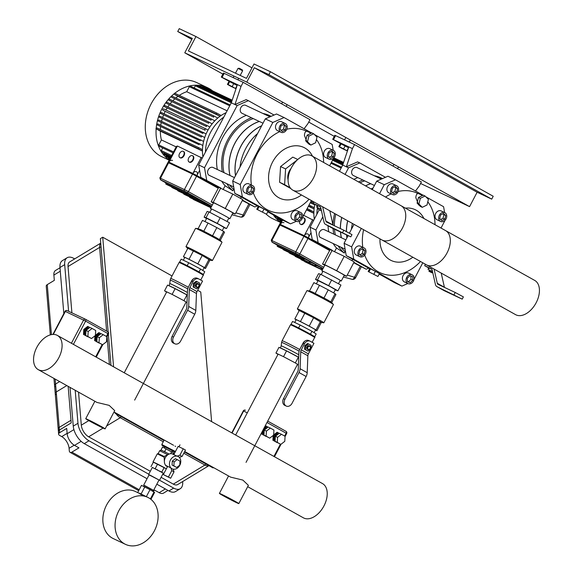 <?xml version="1.0" encoding="UTF-8"?>
<svg xmlns="http://www.w3.org/2000/svg" width="573" height="573" viewBox="0 0 573 573"><rect width="100%" height="100%" fill="white"/><g stroke="black" fill="none" stroke-linecap="round" stroke-linejoin="round"><path stroke-width="0.86" d="M342.174 148.514L346.916 150.756L348.52 147.705L340.434 143.601L338.829 146.645L342.174 148.514M346.916 150.756L343.571 148.887L345.175 145.836M343.571 148.887L339.531 146.831L341.128 143.787M339.531 146.831L338.829 146.645M300.682 347.625L304.55 341.315M314.133 332.684L315.58 329.926A10.959 0.365 -152.3 0 0 309.219 326.202A10.959 0.365 -152.3 0 0 298.368 320.636A10.959 0.365 -152.3 0 0 296.177 319.741L294.744 322.47M298.017 327.606A13.007 0.43 27.7 0 1 299.579 328.401L298.032 327.613A13.007 0.43 27.7 0 0 293.942 325.607M299.579 328.401A13.007 0.43 27.7 0 1 309.484 333.665A13.007 0.43 27.7 0 1 310.781 334.388L309.513 333.679M314.67 336.86L316.181 333.987L311.948 331.294L300.137 325.02L298.626 327.899M311.948 331.294L310.437 334.174M300.137 325.02L292.559 321.439L291.048 324.318M298.404 365.087L297.38 364.6M277.991 354.386L275.942 353.083L278.965 347.331L286.543 350.912L283.52 356.671L295.331 362.945L298.354 357.187L286.543 350.912M295.331 362.945L298.411 364.901M275.942 353.083L283.52 356.671M310.186 348.534A1.948 1.533 115.3 0 0 309.685 346.02A1.948 1.533 115.3 0 0 307.515 347.037A1.948 1.533 115.3 0 0 308.016 349.551A1.948 1.533 115.3 0 0 310.186 348.534M308.016 349.551L307.472 349.286A1.948 1.533 -64.7 0 1 306.963 346.78A1.948 1.533 -64.7 0 1 309.134 345.763L309.685 346.02M310.143 348.491A1.626 1.275 -64.7 0 1 307.916 347.245A1.626 1.275 -64.7 0 1 310.143 348.491M305.509 349.688L308.081 351.12L310.874 348.964L311.103 345.369L308.525 343.929L305.731 346.092L305.509 349.688L304.557 349.236L308.081 351.12M308.525 343.929L307.579 343.485L304.786 345.641L305.731 346.092M304.786 345.641L304.557 349.236M304.392 343.936A5.2 4.083 -64.7 0 1 310.179 341.221A5.2 4.083 -64.7 0 1 310.373 341.322L313.94 343.313L308.403 353.863A3.252 2.013 119.2 0 0 307.866 355.769L307.207 372.686A6.504 4.025 -60.8 0 1 306.125 376.497L292.029 403.342A5.2 4.083 -64.7 0 1 286.242 406.056A5.2 4.083 -64.7 0 1 284.903 399.36L283.477 398.686L297.681 371.633A3.252 2.013 -60.8 0 0 298.225 369.728L298.877 352.803A6.504 4.025 119.2 0 1 299.966 348.993L302.974 343.263L304.392 343.936L301.276 349.874A3.252 2.013 -60.8 0 0 300.732 351.779L300.08 368.704A6.504 4.025 119.2 0 1 298.991 372.514L284.903 399.36M308.954 340.649A5.2 4.083 115.3 0 0 308.761 340.555A5.2 4.083 115.3 0 0 302.974 343.263M283.477 398.686A5.2 4.083 115.3 0 0 284.817 405.383L286.242 406.056M296.076 319.935L294.837 318.903L299.235 310.53L313.61 317.743L321.317 322.384M320.973 322.42L323.766 322.8A14.955 0.494 -152.3 0 0 323.845 322.785A14.955 0.494 -152.3 0 0 318.989 319.798A14.955 0.494 -152.3 0 0 305.037 312.407A14.955 0.494 -152.3 0 0 297.358 308.883A14.955 0.494 -152.3 0 0 297.394 308.954L299.092 310.81M323.845 322.785L333.429 304.535A14.955 0.494 -152.3 0 0 333.393 304.464A14.955 0.494 -152.3 0 0 328.573 301.548A14.955 0.494 -152.3 0 0 315.171 294.436A14.955 0.494 -152.3 0 0 307.021 290.618A14.955 0.494 -152.3 0 0 306.942 290.633L297.358 308.883M333.393 304.464L331.28 302.15L327.427 299.829L312.435 292.029L309.477 291.034L313.875 282.654L319.462 285.297L315.064 293.67M320.436 321.553L316.038 329.933L316.919 330.764L315.494 330.091M321.274 322.456L316.919 330.764M313.61 317.743L309.212 326.116L316.038 329.933M304.829 313.173L300.431 321.546L309.212 326.116M294.837 318.903L300.431 321.546M330.678 302.057L335.069 293.684L335.95 294.515L331.695 302.608M335.069 293.684L328.243 289.866L323.845 298.239M328.243 289.866L319.462 285.297M333.665 292.896L335.363 289.666L329.697 286.35L318.087 280.598L316.382 283.843M337.92 290.819L340.942 285.067L320.479 274.202L318.552 273.686L315.53 279.438L317.463 279.953L328.658 285.648L337.92 290.819L335.226 289.924M317.979 280.806L315.53 279.438M317.463 279.953L320.479 274.202M328.658 285.648L331.681 279.889M431.935 272.812L429.055 271.301L432.379 272.669L428.919 270.857L429.378 269.998L432.529 271.609M432.508 271.53L429.335 270.069M431.849 269.26L429.313 267.971L428.525 269.468M429.313 267.971L428.776 267.827L427.988 269.324M432.171 270.033L431.641 271.043M428.711 267.942L424.672 265.693L425.424 264.26M444.44 287.381A3.252 2.013 119.2 0 1 444.404 287.259L441.196 273.07M443.86 290.497A6.504 4.025 -60.8 0 0 444.003 290.59A6.504 4.025 -60.8 0 0 444.154 290.669L462.21 299.135L437.027 286.679A6.504 4.025 119.2 0 1 436.877 286.6A6.504 4.025 119.2 0 1 435.437 284.487L432.149 269.947A3.252 2.013 -60.8 0 0 431.433 268.887A3.252 2.013 -60.8 0 0 431.362 268.852L424.672 265.693M462.21 299.135L463.392 296.886L455.22 292.481L454.038 294.723M434.069 269.088L437.278 283.277A3.252 2.013 -60.8 0 0 437.994 284.337A3.252 2.013 -60.8 0 0 438.073 284.373L455.22 292.481M352.424 223.463A42.266 33.148 115.3 0 0 351.414 229.3M347.725 220.827A40.64 31.873 115.3 0 0 346.479 231.542M346.615 234.959A40.64 31.873 115.3 0 0 346.952 237.809M413.42 281.071A4.878 3.825 -64.7 0 1 407.997 283.614A4.878 3.825 -64.7 0 1 406.737 277.332A4.878 3.825 -64.7 0 1 412.159 274.789A4.878 3.825 -64.7 0 1 413.42 281.071M407.997 283.614L404.345 281.887A4.878 3.825 -64.7 0 1 403.091 275.613A4.878 3.825 -64.7 0 1 408.513 273.07L412.159 274.789M365.295 254.176A4.878 3.825 -64.7 0 1 359.865 256.711A4.878 3.825 -64.7 0 1 358.612 250.437A4.878 3.825 -64.7 0 1 364.034 247.894A4.878 3.825 -64.7 0 1 365.295 254.176M359.865 256.711L356.22 254.992A4.878 3.825 -64.7 0 1 354.966 248.711A4.878 3.825 -64.7 0 1 360.388 246.175L364.034 247.894M446.045 218.922A4.878 3.825 -64.7 0 1 440.623 221.465A4.878 3.825 -64.7 0 1 439.362 215.19A4.878 3.825 -64.7 0 1 444.791 212.647A4.878 3.825 -64.7 0 1 446.045 218.922M440.623 221.465L436.977 219.746A4.878 3.825 -64.7 0 1 435.716 213.464A4.878 3.825 -64.7 0 1 441.138 210.921L444.791 212.647M397.92 192.027A4.878 3.825 -64.7 0 1 392.498 194.569A4.878 3.825 -64.7 0 1 391.237 188.295A4.878 3.825 -64.7 0 1 396.659 185.752A4.878 3.825 -64.7 0 1 397.92 192.027M392.498 194.569L388.845 192.843A4.878 3.825 -64.7 0 1 387.592 186.569A4.878 3.825 -64.7 0 1 393.014 184.026L396.659 185.752M363.604 229.709A43.892 34.423 115.3 0 0 362.802 247.314M364.707 255.085A43.892 34.423 115.3 0 0 419.601 262.42L420.482 261.496M419.157 205.191L418.655 204.948L415.826 197.671C416.012 195.114 416.729 193.731 417.968 193.531A5.107 4.004 -64.7 0 1 418.992 193.817L422.537 195.493M335.828 214.18A40.64 31.873 115.3 0 0 334.36 225.748M334.496 229.229A40.64 31.873 115.3 0 0 335.37 234.901M340.949 247.214A40.64 31.873 115.3 0 0 345.039 251.576L345.591 251.962M341.701 217.461A40.64 31.873 115.3 0 0 340.341 228.577M340.484 232.058A40.64 31.873 115.3 0 0 341.35 237.731M322.843 271.538A10.959 0.365 27.7 0 1 321.854 270.828A10.959 0.365 27.7 0 1 324.046 271.731A10.959 0.365 27.7 0 1 334.897 277.289A10.959 0.365 27.7 0 1 341.257 281.021A10.959 0.365 27.7 0 1 340.118 280.605M341.257 281.021L344.28 275.262A10.959 0.365 -152.3 0 0 337.92 271.538A10.959 0.365 -152.3 0 0 327.068 265.972A10.959 0.365 -152.3 0 0 324.877 265.077L321.854 270.828M345.104 249.183L320.73 237.659A4.376 3.431 -64.7 0 1 319.598 232.029A4.376 3.431 -64.7 0 1 324.468 229.752L345.87 239.865M374.427 185.473L353.355 175.517A4.376 3.431 -64.7 0 1 352.23 169.887A4.376 3.431 -64.7 0 1 357.094 167.61L381.389 179.091M319.175 209.897L310.079 227.209L312.235 239.578L330.456 249.764L330.098 249.67L322.542 264.053L324.619 264.604L336.659 270.721L346.615 276.286L344.137 275.534M415.497 191.002L419.278 185.967L421.399 181.942L354.558 144.582L352.438 148.608L348.792 146.889L342.704 165.067L339.445 171.284M353.713 262.763L366.19 269.231L353.921 262.37M335.592 135.622L334.811 135.3L332.698 139.325L333.479 139.647L335.592 135.622L354.558 144.582M340.849 143.708L332.698 139.325M346.615 276.286L354.164 261.904L344.208 256.339L330.456 249.764M324.619 264.604L332.175 250.222L312.235 239.578M333.178 243.546A42.266 33.148 115.3 0 0 336.501 248.009L334.675 251.49M382.549 178.583L381.038 177.866A42.266 33.148 115.3 0 0 374.305 175.739M357.781 177.609A42.266 33.148 115.3 0 0 353.913 179.37M328.028 225.769A42.266 33.148 115.3 0 0 328.737 231.764M368.632 268.171L366.19 269.231M345.075 174.428L348.542 167.825L359.758 162.933L385.479 177.308M318.065 242.336L315.916 229.974L322.814 216.823M359.758 162.933L357.566 161.894L346.35 166.793L342.704 165.067M348.542 167.825L346.35 166.793L352.438 148.608M315.916 229.974L310.079 227.209M345.039 251.576L344.273 253.03L336.501 248.009M344.273 253.03A42.266 33.148 -64.7 0 1 338.213 245.924M333.765 234.142A42.266 33.148 -64.7 0 1 333.078 228.563M333.02 225.067A42.266 33.148 -64.7 0 1 334.661 213.528M358.54 181.956A42.266 33.148 -64.7 0 1 362.816 179.986M379.333 178.117A42.266 33.148 -64.7 0 1 382.141 178.762M364.679 180.867A40.64 31.873 115.3 0 0 360.023 182.787M324.762 265.292L322.542 264.053M336.659 270.721L344.208 256.339M370.659 183.697A40.64 31.873 115.3 0 0 365.524 185.86M348.792 146.889L333.479 139.647M422.258 207.326L420.439 206.459L417.087 203.121L418.491 197.47L423.239 195.157L425.059 196.016L428.411 199.354L427.007 205.005L422.258 207.326L418.913 203.988L420.31 198.337L425.059 196.016M418.491 197.47L420.31 198.337M417.087 203.121L418.913 203.988M425.811 196.768L443.588 206.703L444.612 212.562M423.075 195.235L395.463 179.807L387.921 176.24L376.705 181.132L384.247 184.699L395.463 179.807M384.247 184.699L379.527 193.688M361.298 228.419L351.621 246.848L344.079 243.281L346.228 255.644L353.777 259.211L351.621 246.848M353.777 259.211L401.902 286.106L394.353 282.546L379.19 274.066M407.818 283.528L401.902 286.106M413.971 279.581L422.788 262.785M441.024 228.054L445.142 220.211M435.022 224.702A43.892 34.423 115.3 0 0 427.809 201.775M417.968 193.531A43.892 34.423 115.3 0 0 398.171 191.489M391.123 193.925A43.892 34.423 115.3 0 0 385.536 197.04M368.16 271.502L377.929 276.465L368.16 271.502L369.671 268.63L370.516 268.852L369.005 271.731M370.516 268.852L375.401 271.337L373.89 274.209M375.401 271.337L379.433 273.593L377.929 276.465M346.228 255.644L369.621 268.723M376.705 181.132L372.249 189.62M354.014 224.351L349.423 233.104M348.083 235.653L344.079 243.281M440.551 214.954L443.574 213.45L445.722 215.555L444.856 219.158L441.84 220.662L439.684 218.564L440.551 214.954M440.637 219.488L443.036 218.292L443.896 214.689L442.95 213.765M444.856 219.158L443.036 218.292M445.722 215.555L443.896 214.689M392.426 188.059L395.442 186.554L397.598 188.653L396.731 192.263L393.715 193.767L391.56 191.661L392.426 188.059M392.512 192.592L394.904 191.396L395.771 187.794L394.826 186.87M396.731 192.263L394.904 191.396M397.598 188.653L395.771 187.794M359.729 250.301L362.723 248.689L364.944 250.695L364.177 254.305L361.183 255.916L358.963 253.918L359.729 250.301M359.901 254.763L362.351 253.445L363.124 249.828L362.179 248.983M364.177 254.305L362.351 253.445M364.944 250.695L363.124 249.828M407.296 278.227L409.881 275.692L412.667 276.673L412.861 280.176L410.275 282.711L407.489 281.73L407.296 278.227M407.475 281.508L408.449 281.844L411.042 279.316L410.855 276.036M410.275 282.711L408.449 281.844M412.861 280.176L411.042 279.316M373.059 188.073A40.64 31.873 115.3 0 0 371.168 189.018M341.773 217.504A40.64 31.873 115.3 0 0 340.419 228.613M340.555 232.094A40.64 31.873 115.3 0 0 341.429 237.766M347.646 220.791A40.64 31.873 115.3 0 0 346.4 231.506M346.543 234.923A40.64 31.873 115.3 0 0 346.894 237.917M373.109 187.98A40.64 31.873 115.3 0 0 371.096 188.975M370.738 183.732A40.64 31.873 115.3 0 0 365.595 185.896M310.222 202.742L314.742 204.876A35.762 28.048 -64.7 0 1 314.856 204.317A35.762 28.048 115.3 0 0 314.319 219.144M280.569 222.446L273.077 218.907A40.962 32.131 -64.7 0 1 266.187 214.116M273.328 214.904A40.962 32.131 115.3 0 0 280.691 222.217M308.367 206.273L314.09 208.973A35.762 28.048 -64.7 0 1 314.24 207.72L309.033 205.012M306.498 209.833L313.854 213.306A35.762 28.048 -64.7 0 1 313.875 211.981L307.178 208.543M313.653 220.404L303.64 215.283M316.862 214.288A35.762 28.048 -64.7 0 1 317.499 207.569M302.394 217.941A3.574 2.213 119.2 0 1 303.905 217.962A3.574 2.213 119.2 0 1 304.17 222.03A3.574 2.213 119.2 0 1 300.417 224.208A3.574 2.213 119.2 0 1 299.743 221.164M304.12 218.105A3.574 2.213 119.2 0 1 304.356 218.213A3.574 2.213 119.2 0 1 304.614 222.281A3.574 2.213 119.2 0 1 300.861 224.458A3.574 2.213 119.2 0 1 300.653 224.308M281.988 219.746L279.359 224.752L303.934 236.327L329.64 250.537M313.854 213.306L309.47 210.864A1.11 0.874 -64.7 0 1 310.659 210.184M314.09 208.973L310.43 206.932A1.11 0.867 -64.7 0 1 311.39 206.13M314.742 204.876L311.497 203.064A1.103 0.867 -64.7 0 1 312.321 202.183L313.567 202.878M279.968 220.089L279.918 220.182A0.587 0.458 115.3 0 0 280.068 220.942L281.107 221.429M277.697 217.826L277.49 218.227A0.587 0.458 115.3 0 0 277.64 218.986L281.443 220.784M275.219 215.964L275.212 215.971A0.587 0.458 115.3 0 0 275.362 216.723L281.945 219.831M312.321 202.183L310.874 201.503M306.662 209.532L309.47 210.864M310.344 202.513L311.497 203.064M308.503 206.022L310.43 206.932M277.633 245.072L297.96 254.677L298.734 255.114L298.211 255.952M289.838 253.359L309.735 262.763L310.616 261.761L304.499 258.774M310.616 261.761L310.1 262.584M283.162 249.627L303.038 258.652L303.783 259.44L283.871 250.029L303.79 259.447L304.671 258.437L298.554 255.458M304.671 258.437L304.163 259.261M301.706 259.992L321.618 269.403L322.499 268.4L316.382 265.414M322.499 268.4L321.983 269.224M295.761 256.675L315.673 266.087L316.554 265.077L310.437 262.097M316.554 265.077L316.045 265.901M360.173 266.373L354.587 277.003A3.252 1.998 104.9 0 1 351.929 279.287L343.37 277.003M401.05 205.714L534.731 280.426A19.604 12.148 119.2 0 1 535.963 303.103A19.604 12.148 119.2 0 1 516.058 314.892A19.604 12.148 119.2 0 1 515.6 314.656L381.919 239.944A19.604 12.148 -60.8 0 0 382.377 240.173A19.604 12.148 -60.8 0 0 402.282 228.391A19.604 12.148 -60.8 0 0 401.05 205.714A19.604 12.148 -60.8 0 0 400.591 205.478M238.024 68.373L242.63 70.794L242.35 69.913L239.292 68.259L238.024 68.373L235.496 73.186M230.776 86.258L235.517 88.5L237.115 85.449L229.028 81.337L227.431 84.389L230.776 86.258M235.517 88.5L232.172 86.63L233.77 83.579M232.172 86.63L228.126 84.575L229.73 81.524M228.126 84.575L227.431 84.389M189.276 285.368L193.144 279.058M202.727 270.42L204.174 267.67A10.959 0.365 -152.3 0 0 197.821 263.938A10.959 0.365 -152.3 0 0 186.97 258.38A10.959 0.365 -152.3 0 0 184.778 257.485L183.346 260.214M182.543 263.351A13.007 0.43 27.7 0 1 186.612 265.349A13.007 0.43 27.7 0 1 188.173 266.144A13.007 0.43 27.7 0 1 198.086 271.409A13.007 0.43 27.7 0 1 199.375 272.125A13.007 0.43 27.7 0 1 202.928 274.388M188.152 266.13L186.626 265.356M199.368 272.118L198.108 271.423M203.265 274.603L204.776 271.724L200.543 269.031L188.732 262.763L187.228 265.636M200.543 269.031L199.039 271.91M188.732 262.763L181.154 259.175L179.643 262.054M187.006 302.823L185.974 302.336M166.585 292.13L164.537 290.826L167.56 285.075L175.137 288.656L172.122 294.407L183.933 300.682L186.948 294.93L175.137 288.656M183.933 300.682L187.013 302.637M164.537 290.826L172.122 294.407M198.788 286.271A1.948 1.533 115.3 0 0 198.279 283.764A1.948 1.533 115.3 0 0 196.109 284.781A1.948 1.533 115.3 0 0 196.618 287.288A1.948 1.533 115.3 0 0 198.788 286.271M196.618 287.288L196.066 287.03A1.948 1.533 -64.7 0 1 195.565 284.516A1.948 1.533 -64.7 0 1 197.735 283.499L198.279 283.764M198.745 286.235A1.626 1.275 -64.7 0 1 196.518 284.989A1.626 1.275 -64.7 0 1 198.745 286.235M194.104 287.424L196.675 288.864L199.476 286.701L199.698 283.105L197.126 281.672L194.326 283.828L194.104 287.424L193.158 286.973L196.675 288.864M197.126 281.672L196.174 281.221L193.38 283.377L194.326 283.828M193.38 283.377L193.158 286.973M192.994 281.672A5.2 4.083 -64.7 0 1 198.781 278.965A5.2 4.083 -64.7 0 1 198.974 279.065L202.541 281.057L197.005 291.6A3.252 2.013 119.2 0 0 196.46 293.505L195.808 310.43A6.504 4.025 -60.8 0 1 194.72 314.24L180.631 341.085A5.2 4.083 -64.7 0 1 174.844 343.793A5.2 4.083 -64.7 0 1 173.497 337.096L172.079 336.43L186.282 309.37A3.252 2.013 -60.8 0 0 186.827 307.465L187.478 290.54A6.504 4.025 119.2 0 1 188.56 286.736L191.568 280.999L192.994 281.672L189.871 287.617A3.252 2.013 -60.8 0 0 189.334 289.523L188.675 306.44A6.504 4.025 119.2 0 1 187.593 310.251L173.497 337.096M197.549 278.392A5.2 4.083 115.3 0 0 197.356 278.292A5.2 4.083 115.3 0 0 191.568 280.999M172.079 336.43A5.2 4.083 115.3 0 0 173.418 343.12L174.844 343.793M184.671 257.678L183.439 256.647L187.837 248.274L202.205 255.479L209.911 260.128M209.575 260.156L212.368 260.536A14.955 0.494 -152.3 0 0 212.44 260.529A14.955 0.494 -152.3 0 0 207.591 257.542A14.955 0.494 -152.3 0 0 193.631 250.15A14.955 0.494 -152.3 0 0 185.96 246.626A14.955 0.494 -152.3 0 0 185.996 246.691L187.686 248.553M212.44 260.529L222.023 242.272A14.955 0.494 -152.3 0 0 221.995 242.207A14.955 0.494 -152.3 0 0 217.174 239.285A14.955 0.494 -152.3 0 0 203.773 232.172A14.955 0.494 -152.3 0 0 195.622 228.362A14.955 0.494 -152.3 0 0 195.543 228.369L185.96 246.626M221.995 242.207L219.882 239.894L216.028 237.566L201.037 229.773L198.072 228.77L202.47 220.397L208.056 223.04L203.666 231.413M209.038 259.297L204.64 267.67L205.514 268.501L204.095 267.827M209.876 260.199L205.514 268.501M202.205 255.479L197.807 263.852L204.64 267.67M193.423 250.91L189.026 259.29L197.807 263.852M183.439 256.647L189.026 259.29M219.273 239.793L223.671 231.42L224.544 232.251L220.297 240.345M223.671 231.42L216.838 227.603L212.447 235.976M216.838 227.603L208.056 223.04M222.26 230.633L223.957 227.402L218.299 224.086L206.688 218.334L204.984 221.579M226.514 228.563L229.537 222.804L209.081 211.938L207.147 211.43L204.124 217.181L206.058 217.697L217.253 223.384L226.514 228.563L223.821 227.66M206.574 218.549L204.124 217.181M206.058 217.697L209.081 211.938M217.253 223.384L220.276 217.633M320.536 210.549L317.521 208.601L317.972 207.734L321.124 209.346M321.109 209.274L317.929 207.813M320.45 206.996L317.915 205.707L317.127 207.204M317.915 205.707L317.378 205.564L316.59 207.061M320.773 207.77L320.235 208.787M317.313 205.686L313.273 203.429L314.025 201.997M333.035 225.125A3.252 2.013 119.2 0 1 333.006 225.003L329.797 210.814M332.455 228.24A6.504 4.025 -60.8 0 0 332.605 228.326A6.504 4.025 -60.8 0 0 332.755 228.405L350.812 236.871L325.622 224.423A6.504 4.025 119.2 0 1 325.471 224.344A6.504 4.025 119.2 0 1 324.039 222.224L320.751 207.684A3.252 2.013 -60.8 0 0 320.035 206.631A3.252 2.013 -60.8 0 0 319.956 206.588L313.273 203.429M350.812 236.871L351.987 234.629L343.814 230.217L342.64 232.459M322.663 206.824L325.872 221.013A3.252 2.013 -60.8 0 0 326.596 222.073A3.252 2.013 -60.8 0 0 326.667 222.116L343.814 230.217M148.608 474.516L152.339 467.41L163.276 473.155L159.545 480.26L149.08 474.867M158.986 480.067L159.545 480.26M152.432 491.011L152.955 490.015L145.298 485.875L144.317 485.481L143.802 486.47M144.274 485.56L152.912 490.094M153.585 490.345L159.029 479.988L150.241 475.246L149.123 474.788L143.687 485.145M147.705 497.321A26.007 20.399 115.3 0 0 118.145 512.119A26.007 20.399 115.3 0 0 125.48 544.35A26.007 20.399 115.3 0 0 154.416 530.799A26.007 20.399 115.3 0 0 147.705 497.321L140.292 494.198L139.454 493.203L147.046 497.006M149.352 498.216L150.828 499.255M139.382 493.339L147.977 497.45M137.842 492.279L141.474 485.374L150.011 489.657L154.595 492.422L150.971 499.327M144.79 486.943L141.166 493.847M150.011 489.657L146.387 496.562M154.073 491.928L150.448 498.832M139.368 493.374L135.486 491.541A26.007 20.399 115.3 0 0 105.926 506.346A26.007 20.399 115.3 0 0 113.261 538.577L125.48 544.35M57.386 335.42A19.604 12.148 119.2 0 1 58.818 357.731A19.604 12.148 119.2 0 1 38.262 369.649A19.604 12.148 119.2 0 1 36.83 347.338A19.604 12.148 119.2 0 1 57.386 335.42L322.527 483.598A19.604 12.148 119.2 0 1 323.96 505.909A19.604 12.148 119.2 0 1 303.396 517.827L247.686 486.692M221.601 494.313A10.959 0.365 27.7 0 1 232.452 499.871A10.959 0.365 27.7 0 1 238.812 503.603A10.959 0.365 27.7 0 1 236.613 502.7A10.959 0.365 27.7 0 1 225.769 497.142A10.959 0.365 27.7 0 1 219.409 493.41A10.959 0.365 27.7 0 1 221.601 494.313M184.707 451.495L230.618 477.13L242.845 480.081L248.388 485.345M87.92 419.601A10.959 0.365 27.7 0 1 98.771 425.159A10.959 0.365 27.7 0 1 105.124 428.883A10.959 0.365 27.7 0 1 102.932 427.988A10.959 0.365 27.7 0 1 92.081 422.43A10.959 0.365 27.7 0 1 85.728 418.698A10.959 0.365 27.7 0 1 87.92 419.601M38.262 369.649L96.937 402.418L109.164 405.369L114.707 410.633L105.124 428.883M164.881 447.083L162.095 445.4L161.822 444.512L175.438 451.517M162.095 445.4L175.109 452.147M175.052 452.269L172.366 451.008M153.342 462.167L166.363 468.8M161.421 450.185L169.071 453.995M173.11 454.081L173.691 452.978L162.539 447.055L161.027 449.927L161.407 450.17M168.283 454.475L164.129 456.466L164.372 461.63M161.428 450.17L159.674 450.715L158.162 453.594L157.281 453.866L164.258 457.24M157.768 470.032L152.289 467.504M150.978 466.673L153.392 462.067L157.604 464.058L155.19 468.657M162.524 472.639L161.751 472.145L164.165 467.539L157.604 464.058M161.751 472.145L159.588 470.992M163.233 473.234L163.878 473.534M166.313 468.907L164.165 467.539M163.892 473.513L163.176 473.054M165.712 452.212L163.892 451.288M171.692 451.71L170.654 453.687M166.113 448.745L164.601 451.624M161.736 450.263L161.027 449.927M159.674 450.715L167.653 454.654M158.162 453.594L164.129 456.466M173.87 465.899L176.706 467.482L179.779 465.111L180.022 461.158L177.193 459.575L174.12 461.945L173.87 465.899L172.05 465.04L172.294 461.086L175.374 458.708L177.193 459.575M176.706 467.482L172.05 465.04M172.294 461.086L174.12 461.945M183.238 448.809L178.131 446.396L173.898 454.453L171.986 453.766L177.093 456.172L179.879 455.206L183.238 448.809L185.466 450.056L182.107 456.445L179.32 457.419A6.826 5.358 115.3 0 1 179.807 465.283A6.826 5.358 115.3 0 1 173.161 469.158L174.02 471.851L170.661 478.247L163.326 474.587L168.433 477.001L171.793 470.612L170.933 467.912L165.826 465.498L167.56 466.537L163.326 474.587M177.186 456.001L179.413 457.247M182.107 456.445L179.879 455.206M171.986 453.766A6.826 5.358 115.3 0 0 165.339 457.641A6.826 5.358 115.3 0 0 165.826 465.498M177.093 456.172A6.826 5.358 115.3 0 0 170.446 460.055A6.826 5.358 115.3 0 0 170.933 467.912M173.067 469.33L170.84 468.084M171.793 470.612L174.02 471.851M168.433 477.001L170.661 478.247M165.733 465.67L167.495 466.658M243.317 410.934A1.626 1.433 -129.3 0 1 243.69 410.426A1.626 1.626 0 0 0 243.281 410.927L243.604 411.063A1.626 1.275 -64.7 0 1 245.416 410.218L245.416 410.218A1.626 1.275 -64.7 0 1 245.473 410.247L245.416 410.218A1.626 1.626 0 0 0 243.69 410.426A1.626 1.433 -129.3 0 1 243.983 410.247M275.119 440.594A3.904 3.058 -64.7 0 1 274.854 436.117A3.904 3.058 -64.7 0 1 278.507 433.876M267.369 427.651A3.904 3.058 115.3 0 0 263.716 429.893A3.904 3.058 115.3 0 0 263.974 434.363M269.718 438.144L263.931 435.093L264.246 430.058L268.164 427.043L270.349 428.074L266.431 431.097L266.123 436.132L269.718 438.144L273.636 435.122L273.951 430.087L270.349 428.074M263.931 435.093L266.123 436.132M264.246 430.058L266.431 431.097M262.706 430.631L262.47 434.406L266.166 436.347M266.073 436.418L261.746 434.062L261.854 432.257M261.746 434.062L262.47 434.406M268.064 427.114L266.703 426.348L263.766 428.611M264.568 427.086L265.972 426.004L266.703 426.348M281.486 434.298L279.302 433.267L275.384 436.289L275.069 441.317L280.863 444.369L277.26 442.356L277.576 437.321L281.486 434.298L285.089 436.311L284.774 441.346L280.863 444.369M275.069 441.317L277.26 442.356M275.384 436.289L277.576 437.321M277.311 442.571L273.615 440.63L273.93 435.595L277.841 432.572L279.209 433.338M273.615 440.63L277.217 442.643M273.364 435.33L273.93 435.595M272.884 440.286L273.185 435.473M273.65 434.9L277.11 432.228L277.841 432.572M266.989 422.48L286.672 433.51A1.626 1.626 0 0 0 286.027 431.333L286.027 431.333A1.626 1.01 119.2 0 1 286.149 433.188L284.638 436.06M267.713 421.105L285.991 431.319A1.626 1.01 119.2 0 1 286.027 431.333L267.713 421.098M65.071 311.318A1.626 1.433 -129.3 0 1 65.444 310.81A1.626 1.626 0 0 0 65.035 311.311L65.365 311.447A1.626 1.275 -64.7 0 1 67.17 310.602L67.17 310.602A1.626 1.275 -64.7 0 1 67.234 310.63L85.341 319.19M96.873 340.978A3.904 3.058 -64.7 0 1 96.615 336.501A3.904 3.058 -64.7 0 1 100.268 334.26M89.123 328.035A3.904 3.058 115.3 0 0 85.47 330.27A3.904 3.058 115.3 0 0 85.735 334.747M91.479 338.528L85.685 335.477L86 330.442L89.918 327.419L92.103 328.458L88.192 331.481L87.877 336.516L91.479 338.528L95.397 335.506L95.705 330.471L92.103 328.458M85.685 335.477L87.877 336.516M86 330.442L88.192 331.481M87.834 336.802L83.5 334.446L83.816 329.411L84.546 329.754L84.231 334.79L87.927 336.731M83.5 334.446L84.231 334.79M89.825 327.498L88.457 326.732L84.546 329.754M83.816 329.411L87.726 326.388L88.457 326.732M103.247 334.682L101.056 333.651L97.145 336.673L96.83 341.701L102.617 344.753L99.014 342.74L99.33 337.705L103.247 334.682L106.85 336.695L106.535 341.73L102.617 344.753M96.83 341.701L99.014 342.74M97.145 336.673L99.33 337.705M99.065 342.955L95.369 341.014L95.684 335.979L99.602 332.956L100.963 333.722M95.369 341.014L98.971 343.026M95.118 335.714L95.684 335.979M94.638 340.67L94.939 335.857M95.404 335.284L98.871 332.612L99.602 332.956M53.296 334.424L65.365 311.447L85.621 321.116A1.626 1.01 -60.8 0 0 85.506 319.268L85.506 319.268A1.626 1.01 -60.8 0 0 85.463 319.247A1.626 1.275 115.3 0 0 85.406 319.218L85.406 319.218A1.626 1.275 115.3 0 0 83.594 320.063L71.417 343.263M73.408 344.373L85.621 321.116L108.433 333.894A1.626 1.626 0 0 0 107.781 331.717L107.781 331.717A1.626 1.01 119.2 0 1 107.903 333.572L106.392 336.444M85.542 319.29L107.745 331.703A1.626 1.01 119.2 0 1 107.781 331.717L85.506 319.268A1.626 1.626 0 0 0 85.406 319.218L67.17 310.602A1.626 1.626 0 0 0 65.444 310.81A1.626 1.433 -129.3 0 1 65.745 310.63M288.083 179.85A10.959 8.595 -64.7 0 1 289.329 171.019A10.959 8.595 -64.7 0 1 291.012 168.512M257.614 133.523A42.266 33.148 115.3 0 0 245.745 148.565A42.266 33.148 115.3 0 0 240.015 167.044M261.66 125.816A40.64 31.873 115.3 0 0 240.875 146.359A40.64 31.873 115.3 0 0 235.546 175.553M302.021 218.807A4.878 3.825 -64.7 0 1 296.592 221.35A4.878 3.825 -64.7 0 1 295.331 215.076A4.878 3.825 -64.7 0 1 300.761 212.533A4.878 3.825 -64.7 0 1 302.021 218.807M296.592 221.35L292.946 219.624A4.878 3.825 -64.7 0 1 291.686 213.349A4.878 3.825 -64.7 0 1 297.115 210.807L300.761 212.533M253.889 191.912A4.878 3.825 -64.7 0 1 248.467 194.455A4.878 3.825 -64.7 0 1 247.207 188.173A4.878 3.825 -64.7 0 1 252.636 185.638A4.878 3.825 -64.7 0 1 253.889 191.912M248.467 194.455L244.821 192.729A4.878 3.825 -64.7 0 1 243.561 186.454A4.878 3.825 -64.7 0 1 248.99 183.912L252.636 185.638M334.646 156.665A4.878 3.825 -64.7 0 1 329.217 159.208A4.878 3.825 -64.7 0 1 327.964 152.927A4.878 3.825 -64.7 0 1 333.386 150.384A4.878 3.825 -64.7 0 1 334.646 156.665M329.217 159.208L325.571 157.482A4.878 3.825 -64.7 0 1 324.311 151.208A4.878 3.825 -64.7 0 1 329.74 148.665L333.386 150.384M286.521 129.77A4.878 3.825 -64.7 0 1 281.092 132.306A4.878 3.825 -64.7 0 1 279.832 126.031A4.878 3.825 -64.7 0 1 285.261 123.489A4.878 3.825 -64.7 0 1 286.521 129.77M281.092 132.306L277.447 130.587A4.878 3.825 -64.7 0 1 276.186 124.305A4.878 3.825 -64.7 0 1 281.615 121.77L285.261 123.489M279.724 131.661A43.892 34.423 115.3 0 0 257.198 153.886A43.892 34.423 115.3 0 0 251.397 185.05M253.309 192.822A43.892 34.423 115.3 0 0 308.202 200.156L309.083 199.232M307.758 142.928L307.25 142.691L304.428 135.407C304.614 132.85 305.323 131.468 306.562 131.267A5.107 4.004 -64.7 0 1 307.586 131.554L311.139 133.237M253.273 118.604A40.64 31.873 115.3 0 0 228.749 140.636A40.64 31.873 115.3 0 0 223.964 172.645M229.544 184.957A40.64 31.873 115.3 0 0 233.634 189.319L234.185 189.706M259.261 121.433A40.64 31.873 115.3 0 0 234.737 143.465A40.64 31.873 115.3 0 0 229.952 175.467M211.444 209.274A10.959 0.365 27.7 0 1 210.456 208.572A10.959 0.365 27.7 0 1 212.647 209.467A10.959 0.365 27.7 0 1 223.499 215.033A10.959 0.365 27.7 0 1 229.859 218.757A10.959 0.365 27.7 0 1 228.713 218.342M229.859 218.757L232.874 213.006A10.959 0.365 -152.3 0 0 226.521 209.274A10.959 0.365 -152.3 0 0 215.67 203.716A10.959 0.365 -152.3 0 0 213.478 202.821L210.456 208.572M233.705 186.92L209.331 175.402A4.376 3.431 -64.7 0 1 208.2 169.773A4.376 3.431 -64.7 0 1 213.063 167.488L234.472 177.609M263.021 123.216L241.956 113.253A4.376 3.431 -64.7 0 1 240.825 107.624A4.376 3.431 -64.7 0 1 245.695 105.346L269.99 116.828M304.091 128.739L307.88 123.704L309.993 119.678L243.153 82.319L241.04 86.351L237.394 84.625L231.306 102.811L198.681 164.952L200.829 177.322L219.051 187.5L218.693 187.407L211.143 201.796L213.22 202.348L225.253 208.465L235.209 214.03L232.738 213.271M242.315 200.5L254.792 206.975L242.515 200.113M224.186 73.358L223.406 73.043L221.293 77.069L222.073 77.391L224.186 73.358L243.153 82.319M229.451 81.452L221.293 77.069M235.209 214.03L242.766 199.64L232.81 194.075L219.051 187.5M213.22 202.348L220.77 187.958L200.829 177.322M221.78 181.283A42.266 33.148 115.3 0 0 225.103 185.745L223.269 189.233M271.151 116.326L269.632 115.61A42.266 33.148 115.3 0 0 262.9 113.475M246.383 115.345A42.266 33.148 115.3 0 0 217.332 169.508M257.234 205.908L254.792 206.975M206.667 180.08L204.511 167.71L237.136 105.568L248.353 100.669L274.08 115.044M248.353 100.669L246.168 99.638L234.951 104.53L231.306 102.811M237.136 105.568L234.951 104.53L241.04 86.351M204.511 167.71L198.681 164.952M233.634 189.319L232.867 190.773L225.103 185.745M232.867 190.773A42.266 33.148 -64.7 0 1 226.808 183.661M222.36 171.886A42.266 33.148 -64.7 0 1 251.411 117.723M267.928 115.853A42.266 33.148 -64.7 0 1 270.735 116.505M213.364 203.035L211.143 201.796M225.253 208.465L232.81 194.075M237.394 84.625L222.073 77.391M310.86 145.062L309.033 144.203L305.688 140.865L306.383 138.036L307.085 135.214L311.834 132.893L313.66 133.76L317.005 137.097L315.608 142.749L310.86 145.062L307.508 141.724L308.911 136.073L313.66 133.76M307.085 135.214L308.911 136.073M305.688 140.865L307.508 141.724M314.412 134.505L332.19 144.439L333.207 150.305M311.669 132.979L284.065 117.544L276.515 113.977L265.299 118.876L272.848 122.443L284.065 117.544M272.848 122.443L240.216 184.585L232.674 181.018L234.83 193.388L242.372 196.954L240.216 184.585M242.372 196.954L290.497 223.85L282.955 220.283L267.784 211.809M296.413 221.264L290.497 223.85M302.565 217.325L311.39 200.521M329.618 165.798L333.737 157.955M323.616 162.438A43.892 34.423 115.3 0 0 316.403 139.518M306.562 131.267A43.892 34.423 115.3 0 0 286.772 129.233M256.761 209.245L266.524 214.209L256.761 209.245L258.273 206.366L259.111 206.595L257.606 209.467M259.111 206.595L263.995 209.073L262.484 211.953M263.995 209.073L268.035 211.33L266.524 214.209M297.788 159.487L292.789 157.124L280.562 166.55L279.581 182.264L290.819 188.546M234.83 193.388L258.222 206.459M265.299 118.876L232.674 181.018M329.153 152.697L332.168 151.193L334.324 153.292L333.457 156.895L330.435 158.399L328.286 156.3L329.153 152.697M329.239 157.231L331.631 156.035L332.498 152.432L331.545 151.501M333.457 156.895L331.631 156.035M334.324 153.292L332.498 152.432M281.028 125.802L284.043 124.298L286.192 126.397L285.333 129.999L282.31 131.504L280.161 129.405L281.028 125.802M281.107 130.329L283.506 129.14L284.373 125.537L283.42 124.606M285.333 129.999L283.506 129.14M286.192 126.397L284.373 125.537M248.324 188.044L251.318 186.433L253.545 188.431L252.772 192.048L249.785 193.66L247.557 191.654L248.324 188.044M248.503 192.507L250.953 191.181L251.719 187.572L250.773 186.726M252.772 192.048L250.953 191.181M253.545 188.431L251.719 187.572M295.89 215.964L298.476 213.435L301.262 214.409L301.462 217.919L298.877 220.447L296.091 219.473L295.89 215.964M296.076 219.244L297.05 219.588L299.636 217.052L299.45 213.772M298.877 220.447L297.05 219.588M301.462 217.919L299.636 217.052M297.537 159.709L285.59 168.928L284.609 184.642L290.189 187.765M285.59 168.928L280.562 166.55M284.609 184.642L279.581 182.264M259.34 121.469A40.64 31.873 115.3 0 0 234.808 143.501A40.64 31.873 115.3 0 0 230.024 175.503M261.711 125.723A40.64 31.873 115.3 0 0 240.796 146.323A40.64 31.873 115.3 0 0 235.496 175.653M226.113 112.702A35.762 28.048 115.3 0 0 214.717 120.903A35.762 28.048 115.3 0 0 202.914 156.88M169.164 160.189L161.679 156.644A40.962 32.131 -64.7 0 1 151.107 103.921A40.962 32.131 -64.7 0 1 196.689 82.569L207.447 87.655A40.962 32.131 115.3 0 0 174.779 93.27A0.587 0.458 115.3 0 0 174.221 93.714A40.962 32.131 115.3 0 0 161.865 109.006A40.962 32.131 115.3 0 0 156.178 128.345A1.11 0.874 115.3 0 0 155.949 128.696L198.072 148.6A1.11 0.874 -64.7 0 1 199.261 147.927L202.477 149.725A35.762 28.048 -64.7 0 0 202.455 151.05L198.072 148.6M155.949 128.696L156.143 128.803A40.962 32.131 115.3 0 0 169.286 159.96M207.283 131.425A35.762 28.048 -64.7 0 1 207.555 130.902A35.762 28.048 -64.7 0 1 207.999 130.078L205.872 128.889A0.759 0.594 -64.7 0 0 205.843 128.875L163.728 108.97A0.759 0.594 115.3 0 0 163.047 110.331L205.17 130.236A0.759 0.594 -64.7 0 1 205.843 128.875M164.079 113.805A35.762 28.048 -64.7 0 1 165.16 111.513M205.664 134.984A35.762 28.048 -64.7 0 1 206.115 133.896L161.378 112.523A1.103 0.867 115.3 0 0 160.748 113.511L202.871 133.423A1.103 0.867 -64.7 0 1 203.494 132.435M162.646 117.472A35.762 28.048 -64.7 0 1 163.541 115.073M204.339 138.709A35.762 28.048 -64.7 0 1 204.704 137.57L202.083 136.109A1.103 0.867 -64.7 0 0 201.367 137.047L159.251 117.143L201.367 137.047M161.529 121.304A35.762 28.048 -64.7 0 1 162.216 118.797M203.336 142.613A35.762 28.048 -64.7 0 1 203.601 141.424L158.8 120.015A1.103 0.867 115.3 0 0 157.976 120.896L200.099 140.8A1.103 0.867 -64.7 0 1 200.922 139.919M160.755 125.322A35.762 28.048 -64.7 0 1 161.214 122.708M202.684 146.717A35.762 28.048 -64.7 0 1 202.842 145.463L157.869 123.961A1.11 0.867 115.3 0 0 156.909 124.764L199.032 144.668A1.11 0.867 -64.7 0 1 199.991 143.866M160.361 129.541A35.762 28.048 -64.7 0 1 160.569 126.805M176.147 146.889L161.407 139.927A35.762 28.048 -64.7 0 1 160.333 131.145L202.455 151.05M176.276 146.953L177.401 146.008L202.255 158.148M205.463 152.024A35.762 28.048 -64.7 0 1 210.563 132.327A35.762 28.048 -64.7 0 1 223.771 117.157M192.764 159.774A3.574 2.213 119.2 0 1 189.018 161.944A3.574 2.213 119.2 0 1 188.753 157.876A3.574 2.213 119.2 0 1 192.507 155.706A3.574 2.213 119.2 0 1 192.764 159.774M192.714 155.849A3.574 2.213 119.2 0 1 192.951 155.949A3.574 2.213 119.2 0 1 193.216 160.025A3.574 2.213 119.2 0 1 189.462 162.195A3.574 2.213 119.2 0 1 189.248 162.052M183.575 155.426A3.574 2.213 119.2 0 1 179.829 157.604A3.574 2.213 119.2 0 1 179.564 153.535A3.574 2.213 119.2 0 1 183.317 151.358A3.574 2.213 119.2 0 1 183.575 155.426M183.525 151.501A3.574 2.213 119.2 0 1 183.761 151.609A3.574 2.213 119.2 0 1 184.019 155.677A3.574 2.213 119.2 0 1 180.273 157.854A3.574 2.213 119.2 0 1 180.058 157.704M176.448 146.308L167.961 162.488L192.528 174.063L218.241 188.273M179.306 95.376A35.762 28.048 -64.7 0 1 186.719 91.716L227.109 110.804M175.839 97.962A35.762 28.048 -64.7 0 1 177.938 96.328L220.053 116.233A35.762 28.048 -64.7 0 1 221.121 115.488L217.06 113.218A0.587 0.458 -64.7 0 0 217.038 113.21L174.915 93.299A0.587 0.458 115.3 0 0 174.779 93.27M216.802 118.876A35.762 28.048 -64.7 0 1 217.733 118.059L214.281 116.133A0.587 0.458 -64.7 0 0 214.259 116.118L172.136 96.214A0.587 0.458 115.3 0 0 171.621 97.26L213.736 117.171A0.587 0.458 -64.7 0 1 214.259 116.118M172.81 100.769A35.762 28.048 -64.7 0 1 174.679 98.971M213.937 121.741A35.762 28.048 -64.7 0 1 214.753 120.86L211.652 119.127A0.587 0.458 -64.7 0 0 211.63 119.12L169.536 99.222A0.587 0.458 115.3 0 0 168.992 100.261L211.115 120.165A0.587 0.458 -64.7 0 1 211.63 119.12L169.515 99.208M170.16 103.77A35.762 28.048 -64.7 0 1 171.814 101.836M211.408 124.799A35.762 28.048 -64.7 0 1 212.132 123.861L209.252 122.25A0.587 0.458 -64.7 0 0 209.231 122.242L167.13 102.345A0.587 0.458 115.3 0 0 166.585 103.376L208.708 123.288A0.587 0.458 -64.7 0 1 209.231 122.242L167.108 102.331M167.832 106.95A35.762 28.048 -64.7 0 1 169.293 104.888M209.202 128.03A35.762 28.048 -64.7 0 1 209.833 127.041L207.097 125.508A0.587 0.458 -64.7 0 0 207.075 125.501L164.952 105.59A0.587 0.458 115.3 0 0 164.43 106.642L206.552 126.547A0.587 0.458 -64.7 0 1 207.075 125.501L164.974 105.604A0.587 0.458 115.3 0 0 164.952 105.59M165.955 110.023A35.762 28.048 -64.7 0 1 167.08 108.118M220.053 116.233L216.515 114.256A0.587 0.458 -64.7 0 1 217.038 113.21L174.944 93.313A0.587 0.458 115.3 0 0 174.915 93.299M161.407 139.927L158.778 144.933A0.974 0.766 115.3 0 0 159.029 146.187L173.039 152.812M156.143 128.803L160.333 131.145M168.569 157.826L168.519 157.926A0.587 0.458 115.3 0 0 168.67 158.678L169.701 159.165M166.299 155.57L166.084 155.971A0.587 0.458 115.3 0 0 166.234 156.723L170.038 158.52M164.143 153.077L163.814 153.707A0.587 0.458 115.3 0 0 163.964 154.466L170.539 157.575M162.703 147.927L161.299 150.592A0.974 0.766 115.3 0 0 161.55 151.852L171.162 156.393M212.597 90.899A40.962 32.131 115.3 0 0 207.447 87.655M174.221 93.714A0.587 0.458 115.3 0 0 174.4 94.352L177.938 96.328M199.261 147.927L157.138 128.015A1.11 0.874 115.3 0 0 156.178 128.345M202.083 136.109L159.967 116.204A1.103 0.867 115.3 0 0 159.251 117.143M205.814 128.868L163.756 108.985A0.759 0.594 115.3 0 0 163.728 108.97M232.194 100.16L205.865 87.719A0.587 0.458 115.3 0 0 205.363 87.827M230.167 104.974L190.429 86.194A0.974 0.766 115.3 0 0 189.348 86.702L186.719 91.716M231.599 101.915L196.41 85.284A0.974 0.766 115.3 0 0 195.321 85.792L194.183 87.97M231.879 101.084L199.877 85.957A0.587 0.458 115.3 0 0 199.225 86.265L199.075 86.544M232.094 100.461L202.949 86.688A0.587 0.458 115.3 0 0 202.298 86.989L202.255 87.082M160.748 113.511L202.871 133.423M157.976 120.896L200.099 140.8M156.909 124.764L199.032 144.668M166.234 182.808L186.153 192.206L187.328 192.857L186.819 193.681M177.702 190.687L197.578 199.712L198.33 200.507L199.211 199.497L193.094 196.518M199.211 199.497L198.702 200.321M171.764 187.364L191.64 196.389L192.392 197.184L193.273 196.181L187.149 193.194M193.273 196.181L192.757 197.005M189.584 197.327L209.46 206.352L210.212 207.147L211.093 206.137L204.976 203.157M211.093 206.137L210.585 206.96M183.647 194.011L203.522 203.035L204.275 203.823L205.155 202.821L199.039 199.834M205.155 202.821L204.64 203.644M248.768 204.11L243.188 214.746A3.252 1.998 104.9 0 1 240.524 217.024L231.965 214.739M195.959 36.55L179.242 28.65L177.73 31.529L192.32 38.42L184.771 52.809L246.762 82.111L254.319 67.721L268.909 74.619L270.413 71.74L254.004 63.983L246.454 78.372L188.402 50.933L195.959 36.55L251.97 67.858M177.73 31.529L191.812 39.394M184.771 52.809L222.854 74.096M308.732 122.085L334.26 136.353M420.589 183.482L469.566 206.631L477.123 192.242L491.713 199.139L493.217 196.26L270.413 71.74M246.762 82.111L469.566 206.631M254.319 67.721L477.123 192.242M268.909 74.619L491.713 199.139M184.463 451.968L213.006 467.919L213.528 467.604M163.928 440.494L114.972 413.133L115.495 412.818M114.972 413.133L114.922 412.496M110.976 365.373L108.354 334.038M108.182 332.039L100.368 238.64L102.725 237.215L113.576 366.82M211.609 421.613L200.758 292.008L197.692 290.289M172.029 275.95L102.725 237.215M59.298 432.715A3.252 1.877 -4.8 0 1 58.41 431.562A3.252 1.877 -4.8 0 1 59.427 430.044L59.205 427.401L70.988 420.274L68.151 386.352L71.21 422.917L70.988 420.274L59.205 427.401A3.252 1.877 175.2 0 0 58.188 428.919A3.252 1.877 -4.8 0 1 59.205 427.401L56.24 391.975A3.252 1.877 175.2 0 0 55.223 393.493A3.252 1.877 -4.8 0 1 56.24 391.975L66.79 385.593L56.24 391.975L55.574 384.046A3.252 1.877 175.2 0 0 54.564 385.557A3.252 1.877 -4.8 0 1 55.574 384.046L59.628 381.589L55.574 384.046L55.158 379.097M59.076 430.072A3.252 1.877 -4.8 0 1 58.188 428.919L54.564 385.557A3.252 1.877 -4.8 0 0 55.445 386.711M56.111 394.647A3.252 1.877 -4.8 0 1 55.223 393.493M59.649 432.687L66.719 428.411L67.163 433.704A9.755 5.178 58.8 0 0 74.511 445.371L78.967 447.857L71.89 452.133A3.252 2.013 119.2 0 1 70.085 452.326A3.252 2.013 119.2 0 1 69.312 450.915L69.089 448.272A9.755 5.178 58.8 0 0 61.748 436.605L59.513 435.358A3.252 1.877 -4.8 0 1 58.632 434.205A3.252 1.877 -4.8 0 1 59.649 432.687L59.427 430.044L71.21 422.917L59.427 430.044A3.252 1.877 175.2 0 0 58.41 431.562L58.188 428.919M59.993 267.763L55.524 270.463A9.755 5.178 58.8 0 0 53.883 275.076L54.328 280.362L47.251 284.638A3.252 1.877 175.2 0 0 46.241 286.156L50.324 334.883M152.919 491.283L154.717 490.194L159.172 492.687A9.755 5.178 58.8 0 0 163.556 493.102L167.989 490.424M161.099 477.302L173.318 484.135A9.755 5.178 58.8 0 0 177.702 484.55L208.959 465.656M68.588 311.268L64.685 264.654A14.633 7.771 -121.2 0 1 67.141 257.743A14.633 7.771 -121.2 0 1 73.716 258.366L74.662 258.896M67.141 257.743L62.428 260.593A14.633 7.771 58.8 0 0 59.972 267.505L63.832 313.61M70.006 387.391L73.251 426.133A14.633 7.771 58.8 0 0 84.274 443.631L147.06 478.727M148.772 474.2L88.987 440.78A14.633 7.771 -121.2 0 1 77.964 423.282L75.199 390.299M156.823 484.185L168.935 490.954A14.633 7.771 58.8 0 0 175.51 491.577L180.223 488.726A14.633 7.771 -121.2 0 1 173.648 488.103L159.559 480.224M182.658 481.556L182.68 481.807A14.633 7.771 -121.2 0 1 180.223 488.726M78.544 392.161L81.309 425.152A9.755 5.178 58.8 0 0 88.65 436.819L150.305 471.278M100.741 243.131L69.67 261.911A9.755 5.178 58.8 0 0 68.029 266.524L71.904 312.837M311.927 155.906L445.608 230.618A19.604 12.148 119.2 0 1 446.847 253.295A19.604 12.148 119.2 0 1 426.935 265.084A19.604 12.148 119.2 0 1 426.477 264.848L292.796 190.136A19.604 12.148 -60.8 0 0 293.254 190.365A19.604 12.148 -60.8 0 0 313.159 178.583A19.604 12.148 -60.8 0 0 311.927 155.906A19.604 12.148 -60.8 0 0 311.468 155.67A19.604 12.148 -60.8 0 0 291.564 167.459A19.604 12.148 -60.8 0 0 292.796 190.136M291.657 324.605A13.007 0.43 27.7 0 1 293.899 325.586M314.649 337.511C315.386 337.304 314.763 336.645 312.765 335.534L293.92 325.593C288.72 323.401 292.144 324.705 290.468 324.819A13.652 0.451 27.7 0 1 293.197 325.937A13.652 0.451 27.7 0 1 310.215 334.782A13.652 0.451 27.7 0 1 314.649 337.511L312.127 342.303M290.468 324.819L282.117 340.72A13.652 0.451 27.7 0 1 284.845 341.837A13.652 0.451 27.7 0 1 299.715 349.501M282.117 340.72L281.594 342.389A13.344 0.444 27.7 0 1 284.265 343.471A13.344 0.444 27.7 0 1 299.127 351.149M281.594 342.389L281.157 345.848A12.119 0.401 27.7 0 1 283.585 346.837A12.119 0.401 27.7 0 1 298.691 354.687A12.119 0.401 27.7 0 1 298.805 354.759M281.157 345.848L280.469 348.055A11.704 0.387 27.7 0 1 282.811 349.014A11.704 0.387 27.7 0 1 297.394 356.599A11.704 0.387 27.7 0 1 298.705 357.344M310.781 334.388A13.007 0.43 27.7 0 1 314.326 336.645M301.276 349.874L308.403 353.863M298.991 372.514L306.125 376.497M300.08 368.704L307.207 372.686M300.732 351.779L307.866 355.769M444.404 287.259L437.278 283.277M444.154 290.669L437.027 286.679M412.846 257.227A28.091 22.032 -64.7 0 1 379.978 238.855M405.376 208.128A28.091 22.032 -64.7 0 1 423.913 218.492M307.988 238.432L311.024 232.638M312.729 219.574L303.934 236.327M280.011 225.017L282.596 220.082M279.918 220.182L281.393 220.884M281.73 220.233L277.49 218.227M330.965 163.241L341.136 168.054M342.711 165.06L332.533 160.247M333.414 158.571L343.313 163.248M333.114 159.151L343.105 163.871M323.724 267.276L299.844 253.932L308.303 237.816L329.962 249.921M351.929 279.287A3.252 3.252 0 0 0 355.647 277.654L347.259 275.047M322.857 268.923L322.348 268.68M322.062 269.224L322.578 269.46M304.199 261.173L322.291 270.005L304.958 261.811A0.652 0.509 -64.7 0 1 304.886 261.782L304.886 261.782A0.652 0.509 -64.7 0 1 304.628 261.374M272.404 242.4A1.304 0.802 -60.8 0 1 272.368 242.379A1.304 0.802 -60.8 0 0 272.368 242.379L277.468 245.23L272.161 242.164L296.083 253.474L323.093 268.472M296.083 253.474A1.304 1.017 115.3 0 1 295.797 251.826L271.874 240.517L280.333 224.408L304.256 235.711L295.797 251.826L299.844 253.932A1.304 0.802 119.2 0 1 298.512 254.734M272.368 242.379L271.222 240.252L271.874 240.517A1.304 1.017 115.3 0 0 272.161 242.164M271.222 240.252L279.681 224.143L280.333 224.408A3.252 2.55 -64.7 0 1 283.95 222.711M307.873 234.02A3.252 2.55 115.3 0 0 304.256 235.711L308.303 237.816A3.252 2.013 -60.8 0 0 308.066 234.121M315.379 264.432L314.992 265.707L295.002 255.895M294.98 255.794L295.081 256.296L295.045 255.823M315.666 266.08L295.081 256.296L315.666 266.08M316.454 265.013L315.995 265.879L315.329 265.507L315.78 264.64M321.317 267.749L320.937 269.024L300.947 259.218M300.918 259.111L301.018 259.612L300.983 259.139M301.018 259.612L320.937 269.024L301.677 259.977M322.391 268.336L321.94 269.195L321.267 268.823L321.725 267.963M283.871 250.029L283.162 249.183M283.864 250.021L283.098 249.148M304.564 258.373L304.113 259.24L303.446 258.86L303.898 258M303.497 257.786L303.038 258.652L283.126 249.241M309.434 261.109L309.055 262.384L289.064 252.571M289.107 252.951L289.1 252.5M289.809 253.345L309.721 262.756L289.823 253.352L289.036 252.471M310.509 261.696L310.057 262.556L309.384 262.183L309.843 261.317M298.626 255.049L298.175 255.916L297.101 255.329L297.172 255.744L297.96 254.677M277.225 246.304L297.838 256.117L277.919 246.705L277.124 245.896L277.64 245.058M297.552 254.469L297.101 255.329L277.189 245.917M180.259 262.341A13.007 0.43 27.7 0 1 182.493 263.322M203.243 275.255C203.988 275.047 203.358 274.388 201.359 273.271L182.522 263.336C177.322 261.138 180.746 262.441 179.062 262.556A13.652 0.451 27.7 0 1 181.799 263.673A13.652 0.451 27.7 0 1 198.81 272.526A13.652 0.451 27.7 0 1 203.243 275.255L200.729 280.047M179.062 262.556L170.711 278.464A13.652 0.451 27.7 0 1 173.447 279.581A13.652 0.451 27.7 0 1 188.309 287.245M170.711 278.464L170.188 280.125A13.344 0.444 27.7 0 1 172.86 281.214A13.344 0.444 27.7 0 1 187.729 288.885M170.188 280.125L169.758 283.592A12.119 0.401 27.7 0 1 172.187 284.573A12.119 0.401 27.7 0 1 187.285 292.431A12.119 0.401 27.7 0 1 187.4 292.495M169.758 283.592L169.064 285.798A11.704 0.387 27.7 0 1 171.406 286.758A11.704 0.387 27.7 0 1 185.996 294.343A11.704 0.387 27.7 0 1 187.299 295.081M189.871 287.617L197.005 291.6M187.593 310.251L194.72 314.24M188.675 306.44L195.808 310.43M189.334 289.523L196.46 293.505M333.006 225.003L325.872 221.013M332.755 228.405L325.622 224.423M280.39 444.147L273.937 456.445M232.065 433.045L243.604 411.063L247.314 412.818M102.152 344.531L95.691 356.829M301.441 194.963A28.091 22.032 -64.7 0 1 274.037 193.853A28.091 22.032 -64.7 0 1 272.555 162.08A28.091 22.032 -64.7 0 1 312.514 156.236M196.582 176.169L199.626 170.382M201.324 157.317L192.528 174.063M168.605 162.753L177.401 146.008M168.519 157.926L169.988 158.621M170.324 157.976L166.084 155.971M163.814 153.707L170.826 157.023M171.635 155.484L161.299 150.592M173.519 151.902L158.778 144.933M214.238 116.111L172.158 96.228M206.552 126.547L164.43 106.642M216.515 114.256L174.4 94.352M189.348 86.702L229.737 105.79M231.306 102.796L195.321 85.792M202.298 86.989L231.915 100.984M166.585 103.376L208.708 123.288M168.992 100.261L211.115 120.165M199.225 86.265L231.707 101.614M171.621 97.26L213.736 117.171M163.047 110.331L205.17 130.236M212.318 205.012L188.445 191.669L196.904 175.56L218.557 187.665M240.524 217.024A3.252 3.252 0 0 0 244.241 215.398L235.861 212.791M211.458 206.66L210.95 206.416M210.663 206.96L211.172 207.204M193.488 199.526L210.885 207.748L193.552 199.547A0.652 0.509 -64.7 0 1 193.488 199.526L193.488 199.526A0.652 0.509 -64.7 0 1 193.23 199.118M160.941 180.101A1.304 0.802 -60.8 0 0 160.97 180.123L166.07 182.973L160.755 179.908L184.678 191.21L211.688 206.216M184.678 191.21A1.304 1.017 115.3 0 1 184.391 189.563L160.469 178.26L168.928 162.145L192.85 173.454L184.391 189.563L188.445 191.669A1.304 0.802 119.2 0 1 187.113 192.478M160.999 180.137A1.304 0.802 -60.8 0 1 160.97 180.123L159.817 177.988L160.469 178.26A1.304 1.017 115.3 0 0 160.755 179.908M159.817 177.988L168.276 161.88L168.928 162.145A3.252 2.55 -64.7 0 1 172.545 160.454M196.467 171.757A3.252 2.55 115.3 0 0 192.85 173.454L196.904 175.56A3.252 2.013 -60.8 0 0 196.668 171.857M184.363 194.412L204.275 203.823L184.341 194.405L183.639 193.559M184.341 194.405L183.575 193.531M205.048 202.756L204.597 203.616L203.924 203.243L204.382 202.384M203.974 202.169L203.522 203.035L183.611 193.624M190.315 197.742L189.548 196.954M190.293 197.728L210.212 207.147L190.293 197.728M210.993 206.072L210.535 206.939L209.868 206.566L210.32 205.7M209.919 205.492L209.46 206.352L189.584 196.883M172.494 187.779L171.757 186.92M171.692 186.891L172.459 187.765L192.392 197.184L172.452 187.758M193.165 196.109L192.714 196.976L192.041 196.603L192.499 195.737M192.091 195.529L191.64 196.389L171.728 186.984M177.637 190.207L178.418 191.096L198.33 200.507L178.418 191.096L177.702 190.243M199.11 199.433L198.652 200.299L197.986 199.92L198.437 199.06M198.036 198.852L197.578 199.712L177.666 190.3M187.221 192.793L186.44 193.86L186.877 193.717L185.695 193.072L186.103 193.28L186.554 192.421M166.55 184.456L165.776 183.675M165.819 184.048L186.44 193.86L166.528 184.449L186.447 193.86L187.328 192.857M186.153 192.206L185.695 193.072L165.783 183.661L166.242 182.794M51.434 334.618L47.251 284.638M73.91 429.621L67.163 433.704M60.28 271.208L53.883 275.076M139.175 489.736L71.89 452.133M61.748 436.605L67.134 433.346M69.089 448.272L74.196 445.185M81.158 441.353L74.511 445.371M165.353 488.948L159.172 492.687M205.886 463.944A1.948 1.21 119.2 0 1 204.912 465.04A9.755 5.178 58.8 0 0 208.93 465.641M121.218 416.621A1.948 1.21 119.2 0 1 120.244 417.724L163.262 441.769M183.79 453.236L204.912 465.04L173.318 484.135M115.932 413.67A9.755 5.178 58.8 0 0 120.244 417.724L106.685 425.918M101.07 247.042A1.948 1.125 175.2 0 0 99.616 247.429L106.621 331.065M107.072 336.48L109.414 364.5M100.748 243.21A9.755 5.178 58.8 0 0 99.616 247.429L68.029 266.524M64.685 264.654L59.972 267.505M77.964 423.282L73.251 426.133M88.987 440.78L84.274 443.631M173.648 488.103L168.935 490.954M88.801 420.618L81.309 425.152M103.119 428.074L88.65 436.819M344.574 139.869L345.834 137.477M349.286 142.09L350.375 140.013M398.5 166.908L397.59 168.634M393.049 166.098L393.959 164.372M308.761 340.555L310.179 341.221M309.513 290.962L307.021 290.618M340.269 280.312L338.493 283.699M323 271.244L321.245 274.589M246.046 462.368L297.516 364.335M235.639 435.043L278.127 354.121M429.055 271.301L428.919 270.864M432.651 272.146L432.379 272.669M444.003 290.59L436.877 286.6M352.682 259.254L351.944 260.665M300.861 224.458L300.417 224.208M304.356 218.213L303.905 217.962M343.592 162.424L333.858 157.819M341.565 167.237L331.387 162.424M343.005 164.179L332.963 159.43M343.492 162.718L333.672 158.076M343.284 163.341L333.371 158.657M361.284 266.911L355.647 277.654M295.074 256.289L295.747 256.661M277.941 246.712L297.853 256.124L298.734 255.114M277.576 245.029L277.124 245.896L277.919 246.705M233.175 77.606L233.985 76.066M237.881 79.833L238.69 78.293M240.202 75.414L242.63 70.794M287.102 104.651L286.192 106.377M281.651 103.835L282.553 102.109M197.356 278.292L198.781 278.965M198.108 228.699L195.622 228.362M228.871 218.055L227.087 221.436M211.595 208.987L209.84 212.325M134.648 400.112L186.118 302.071M124.241 372.787L166.729 291.858M317.657 209.038L317.521 208.601M321.245 209.89L320.973 210.413M332.605 228.326L325.471 224.344M248.388 485.352L238.812 503.603M94.867 401.286L85.728 418.698M228.548 475.998L219.409 493.41M114.006 411.98L173.562 445.271M174.966 446.052L175.675 446.446M161.822 444.512L164.179 440.021M178.984 446.797L179.994 444.877M171.921 451.853L172.552 450.65M165.067 446.718L164.422 447.943M157.274 453.866L153.048 461.924M274.474 456.745L281.049 444.225M285.075 436.554L286.672 433.51M243.281 410.927L231.757 432.873M96.228 357.129L102.803 344.609M106.836 336.938L108.433 333.894M65.035 311.311L52.895 334.439M241.283 196.99L240.545 198.401M189.462 162.195L189.018 161.944M180.273 157.854L179.829 157.604M183.761 151.609L183.317 151.358M192.951 155.949L192.507 155.706M192.793 198.91L193.466 199.511M249.885 204.654L244.241 215.398M189.52 196.854L190.286 197.721M166.17 182.773L165.719 183.632L166.521 184.442M53.962 378.424L54.564 385.557M70.085 452.326L138.687 490.667M58.41 431.562L58.632 434.205"/></g></svg>

